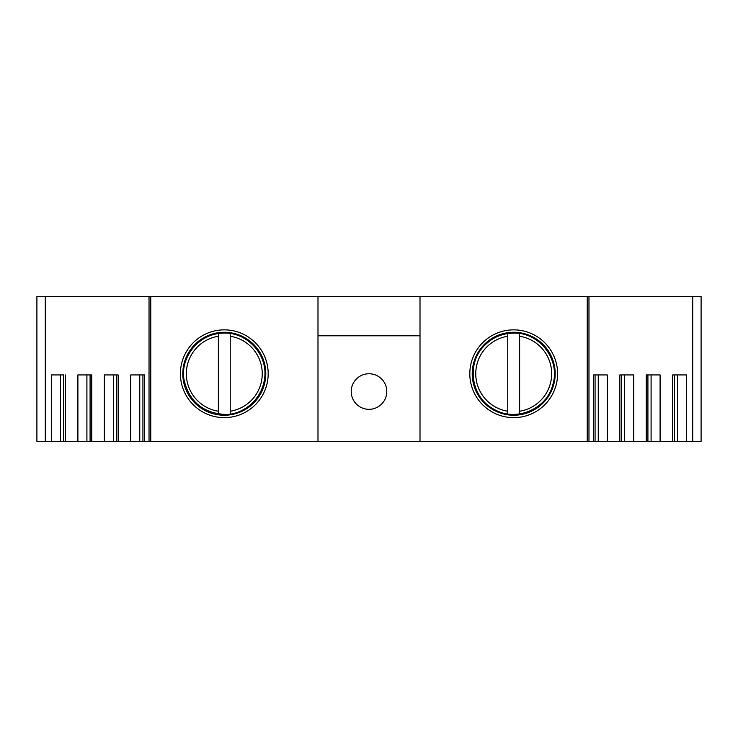 <?xml version="1.0" encoding="UTF-8"?>
<svg xmlns="http://www.w3.org/2000/svg" width="738" height="738" viewBox="0 0 738 738"><rect width="100%" height="100%" fill="white"/><g stroke="black" fill="none" stroke-linecap="round" stroke-linejoin="round"><path stroke-width="1.11" d="M519.635 413.935L519.635 333.558M218.365 333.558L218.365 413.935M701.1 441.352L701.1 296.648L692.714 296.648L692.714 441.352L701.1 441.352M65.322 374.932L65.322 441.352L63.662 441.352L63.662 374.932L51.475 374.932L51.475 441.352L36.9 441.352L36.9 296.648L692.714 296.648M36.9 296.648L36.9 441.352M420.005 296.648L420.005 441.352L692.714 441.352M420.005 441.352L317.995 441.352L317.995 296.648M144.574 441.352L142.923 441.352L142.923 374.932L144.574 374.932L144.574 441.352L317.995 441.352M118.154 441.352L116.503 441.352L116.503 374.932L118.154 374.932L118.154 441.352L142.923 441.352M91.743 441.352L90.082 441.352L90.082 374.932L91.743 374.932L91.743 441.352L116.503 441.352M65.322 441.352L90.082 441.352M51.475 441.352L63.662 441.352M45.286 441.352L45.286 296.648M91.743 374.932L77.896 374.932L77.896 441.352M118.154 374.932L104.307 374.932L104.307 441.352M144.574 374.932L130.727 374.932L130.727 441.352M317.995 335.79L420.005 335.79M607.273 441.352L607.273 374.932L593.426 374.932L593.426 441.352M633.693 441.352L633.693 374.932L619.846 374.932L619.846 441.352M660.104 441.352L660.104 374.932L646.257 374.932L646.257 441.352M686.524 441.352L686.524 374.932L672.678 374.932L672.678 441.352M513.703 329.858A43.883 43.883 0 0 1 551.71 395.688A43.883 43.883 0 0 1 475.696 395.688A43.883 43.883 0 0 1 513.703 329.858M587.236 441.352L587.236 296.648M672.678 374.932L674.338 374.932L674.338 441.352M677.502 374.932L677.502 441.352M646.257 374.932L647.918 374.932L647.918 441.352M651.091 374.932L651.091 441.352M619.846 374.932L621.497 374.932L621.497 441.352M624.671 374.932L624.671 441.352M593.426 374.932L595.077 374.932L595.077 441.352M598.25 374.932L598.25 441.352M150.764 441.352L150.764 296.648M224.297 417.625A43.883 43.883 0 0 0 262.304 351.805A43.883 43.883 0 0 0 186.29 351.805A43.883 43.883 0 0 0 224.297 417.625M60.498 374.932L60.498 441.352M86.909 374.932L86.909 441.352M113.329 374.932L113.329 441.352M139.75 374.932L139.75 441.352M230.228 413.935L230.228 333.558M507.772 333.558L507.772 413.935M369 409.322A17.795 17.795 0 0 0 384.406 382.644A17.795 17.795 0 0 0 353.594 382.644A17.795 17.795 0 0 0 369 409.322M519.635 411.232A37.952 37.952 0 0 0 519.635 336.26M218.365 336.26A37.952 37.952 0 0 0 218.365 411.232M513.703 332.257A41.494 41.494 0 0 1 549.635 394.489A41.494 41.494 0 0 1 477.772 394.489A41.494 41.494 0 0 1 513.703 332.257M224.297 415.236A41.494 41.494 0 0 0 260.228 352.995A41.494 41.494 0 0 0 188.365 352.995A41.494 41.494 0 0 0 224.297 415.236M230.228 411.232A37.952 37.952 0 0 0 230.228 336.26M507.772 336.26A37.952 37.952 0 0 0 507.772 411.232M588.97 441.352L588.97 296.648M513.703 333.124C539.257 332.211 560.29 359.323 553.048 383.843C547.578 408.824 516.083 422.45 494.128 409.341C471.296 397.828 465.927 363.945 484.091 345.938C492.191 337.58 502.061 333.308 513.703 333.124M149.03 441.352L149.03 296.648M224.297 414.369C240.542 415.568 262.765 401.426 264.841 376.297C266.852 352.496 245.348 331.593 223.024 333.142C196.668 333.779 179.057 360.209 184.399 381.352C189.823 401.887 203.125 412.883 224.297 414.369"/></g></svg>
